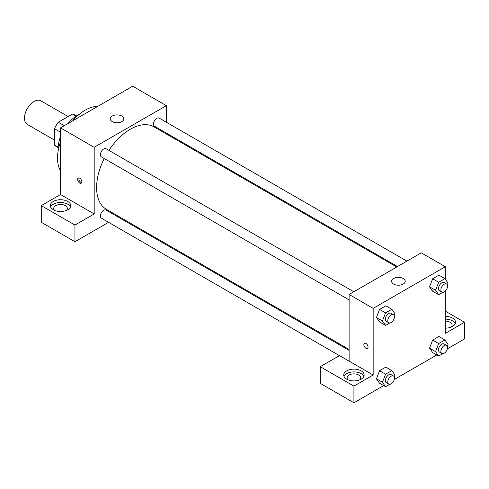<?xml version="1.0" encoding="UTF-8"?>
<svg xmlns="http://www.w3.org/2000/svg" width="489" height="489" viewBox="0 0 489 489"><rect width="100%" height="100%" fill="white"/><g stroke="black" fill="none" stroke-linecap="round" stroke-linejoin="round"><path stroke-width="0.73" d="M68.118 116.541L40.874 100.813A13.606 7.855 120 0 0 30.391 104.457A13.606 7.855 120 0 0 24.45 118.149A13.606 7.855 120 0 0 27.268 124.377L54.511 140.105M64.291 125.691L58.277 122.226L72.39 114.078A18.27 10.55 120 0 1 74.469 114.823L76.412 115.948M58.167 147.152L54.511 145.044A18.27 10.55 120 0 0 56.198 146.468L58.142 147.592M54.511 145.044L54.511 128.748A18.27 10.55 120 0 1 58.277 122.226M60.526 132.219L54.511 128.748M76.04 116.186L72.39 114.078M58.197 150.643A27.207 15.709 -60 0 1 60.526 136.553M68.044 123.528A27.207 15.709 -60 0 1 79.084 114.463M60.526 170.814A39.114 22.58 -60 0 1 60.526 141.853M72.635 120.875A39.114 22.58 -60 0 1 97.714 106.394M41.284 205.624L74.951 225.062L94.194 213.956L60.526 194.518L41.284 205.624L41.284 222.287L74.951 241.725L108.546 222.33M60.526 194.518L60.526 127.867L132.672 86.217L166.339 105.655L166.339 122.226M166.339 133.063L166.339 133.98M353.81 291.774L106.064 148.742A4.694 2.708 120 0 0 101.37 151.449A4.694 2.708 120 0 0 101.37 156.871L349.115 299.904M74.951 225.062L74.951 241.725M117.935 216.908L118.723 216.45M94.194 213.956L94.194 147.305L166.339 105.655M406.909 261.12L159.163 118.081A4.694 2.708 120 0 0 155.545 119.34A4.694 2.708 120 0 0 153.497 124.065A4.694 2.708 120 0 0 154.469 126.211L397.52 266.536M349.115 350.381L106.064 210.056A4.694 2.708 120 0 0 102.445 211.315A4.694 2.708 120 0 0 100.398 216.034A4.694 2.708 120 0 0 101.37 218.186L339.421 355.619M104.23 158.522A47.616 27.488 120 0 0 96.596 187.574A47.616 27.488 120 0 0 106.461 209.371L349.115 349.464M396.726 266.994L154.072 126.895A47.616 27.488 120 0 0 108.919 150.392M79.762 183.063A2.977 1.718 60 0 1 77.818 180.441A2.977 1.718 60 0 1 78.277 178.051A2.977 1.718 60 0 1 81.253 179.769A2.977 1.718 60 0 1 81.253 183.21A2.977 1.718 60 0 1 79.762 183.063M94.194 147.305L60.526 127.867M121.847 116.064A6.803 3.924 180 0 1 123.839 118.845A6.803 3.924 180 0 1 117.042 122.77A6.803 3.924 180 0 1 110.239 118.845A6.803 3.924 180 0 1 114.438 115.215A6.803 3.924 180 0 1 121.847 116.064M53.307 201.456A10.202 5.892 180 0 1 64.426 200.178A10.202 5.892 180 0 1 70.728 205.624A10.202 5.892 180 0 1 60.526 211.517A10.202 5.892 180 0 1 50.318 205.624A10.202 5.892 180 0 1 53.307 201.456M70.44 207.012A10.202 5.892 0 0 0 63.283 202.727A10.202 5.892 0 0 0 53.307 204.237A10.202 5.892 0 0 0 50.605 207.012M54.756 210.484A6.803 3.924 180 0 1 53.723 208.4A6.803 3.924 180 0 1 57.922 204.775A6.803 3.924 180 0 1 65.337 205.624A6.803 3.924 180 0 1 67.323 208.4A6.803 3.924 180 0 1 66.29 210.484M79.01 177.929A2.977 1.718 -120 0 0 80.972 182.36A2.977 1.718 -120 0 0 81.73 182.635M349.115 361.133L339.494 355.576L320.252 366.683L353.926 386.127L373.162 375.014L349.115 361.133L349.115 294.482L421.261 252.831L445.308 266.713L445.308 279.182M320.252 366.683L320.252 383.345L353.926 402.783L383.676 385.607M394.232 379.513L436.775 354.953M447.331 348.859L464.55 338.914L464.55 322.257L445.308 333.364L445.308 291.047M445.308 321.102A6.803 3.924 180 0 1 450.118 322.257A6.803 3.924 180 0 1 452.111 325.032A6.803 3.924 180 0 1 451.078 327.117M455.228 323.645A10.202 5.892 0 0 0 445.308 319.14M445.308 316.365A10.202 5.892 180 0 1 455.516 322.257A10.202 5.892 180 0 1 445.308 328.143M348.156 379.874A6.803 3.924 180 0 1 347.123 377.795A6.803 3.924 180 0 1 353.926 373.865A6.803 3.924 180 0 1 360.723 377.795A6.803 3.924 180 0 1 359.69 379.874M363.84 376.408A10.202 5.892 0 0 0 356.683 372.123A10.202 5.892 0 0 0 346.707 373.627A10.202 5.892 0 0 0 344.005 376.408M346.707 370.851A10.202 5.892 180 0 1 357.826 369.574A10.202 5.892 180 0 1 364.128 375.014A10.202 5.892 180 0 1 353.926 380.907A10.202 5.892 180 0 1 343.718 375.014A10.202 5.892 180 0 1 346.707 370.851M353.926 386.127L353.926 402.783M445.308 311.145L464.55 322.257M438.676 343.553L432.661 340.081L438.914 336.475L432.661 340.081L429.538 348.131L432.661 352.575L429.538 348.131L435.552 351.603L438.676 343.553L444.923 339.947L448.046 344.39L447.319 346.267M442.796 292.355L438.676 294.733L432.661 291.261L429.531 286.829L432.661 278.767L438.914 275.16L432.661 278.767L438.676 282.239L444.923 278.632L448.046 283.076L447.319 284.953M389.696 323.009L385.576 325.393L379.562 321.921L376.432 317.483L379.562 309.421L385.809 305.814L379.562 309.421L385.576 312.893L391.823 309.286L394.947 313.73L394.22 315.607M385.576 374.207L379.562 370.741L385.809 367.129L379.562 370.741L376.438 378.792L379.562 383.235L376.438 378.792L382.453 382.264L385.576 374.207L391.823 370.601L394.947 375.045L394.22 376.921M373.162 375.014L373.162 308.37L445.308 266.713M403.223 278.516A6.803 3.924 180 0 1 405.216 281.291A6.803 3.924 180 0 1 398.413 285.221A6.803 3.924 180 0 1 391.616 281.291A6.803 3.924 180 0 1 395.809 277.666A6.803 3.924 180 0 1 403.223 278.516M373.162 308.37L349.115 294.482M364.464 343.278A2.977 1.718 -120 0 0 364.005 345.662A2.977 1.718 -120 0 0 365.949 348.284A2.977 1.718 60 0 1 364.005 345.668A2.977 1.718 60 0 1 364.458 343.278A2.977 1.718 60 0 1 367.435 345.002A2.977 1.718 60 0 1 367.435 348.437A2.977 1.718 60 0 1 365.949 348.29A2.977 1.718 -120 0 0 367.441 348.437M385.576 325.393L382.453 320.943L385.576 312.893M393.449 314.659L391.047 313.272A4.694 2.708 120 0 0 387.429 314.531A4.694 2.708 120 0 0 385.381 319.256A4.694 2.708 120 0 0 386.353 321.401L388.755 322.789A4.694 2.708 120 0 0 393.449 320.081A4.694 2.708 120 0 0 393.449 314.659A4.694 2.708 120 0 0 389.831 315.918A4.694 2.708 120 0 0 387.783 320.643A4.694 2.708 120 0 0 388.755 322.789M379.562 321.921L376.438 317.477L382.453 320.943M391.823 309.286L385.809 305.814M438.676 294.733L435.552 290.289L438.676 282.239M446.549 284.005L444.146 282.618A4.694 2.708 120 0 0 440.528 283.877A4.694 2.708 120 0 0 438.48 288.596A4.694 2.708 120 0 0 439.452 290.747L441.86 292.135A4.694 2.708 120 0 0 446.549 289.427A4.694 2.708 120 0 0 446.549 284.005A4.694 2.708 120 0 0 442.936 285.264A4.694 2.708 120 0 0 440.889 289.983A4.694 2.708 120 0 0 441.86 292.135M432.661 291.261L429.538 286.817L435.552 290.289M444.923 278.632L438.914 275.16M389.696 384.323L385.576 386.707L382.453 382.264M393.449 375.98L391.047 374.592A4.694 2.708 120 0 0 387.429 375.845A4.694 2.708 120 0 0 385.381 380.57A4.694 2.708 120 0 0 386.353 382.716L388.755 384.109A4.694 2.708 120 0 0 393.449 381.396A4.694 2.708 120 0 0 393.449 375.98A4.694 2.708 120 0 0 389.831 377.233A4.694 2.708 120 0 0 387.783 381.958A4.694 2.708 120 0 0 388.755 384.109M385.576 386.707L379.562 383.235M391.823 370.601L385.809 367.129M442.796 353.669L438.676 356.047L435.552 351.603M446.549 345.32L444.146 343.932A4.694 2.708 120 0 0 440.528 345.191A4.694 2.708 120 0 0 438.48 349.91A4.694 2.708 120 0 0 439.452 352.062L441.86 353.449A4.694 2.708 120 0 0 446.549 350.741A4.694 2.708 120 0 0 446.549 345.32A4.694 2.708 120 0 0 442.936 346.579A4.694 2.708 120 0 0 440.889 351.304A4.694 2.708 120 0 0 441.86 353.449M438.676 356.047L432.661 352.575M444.923 339.947L438.914 336.475"/></g></svg>

